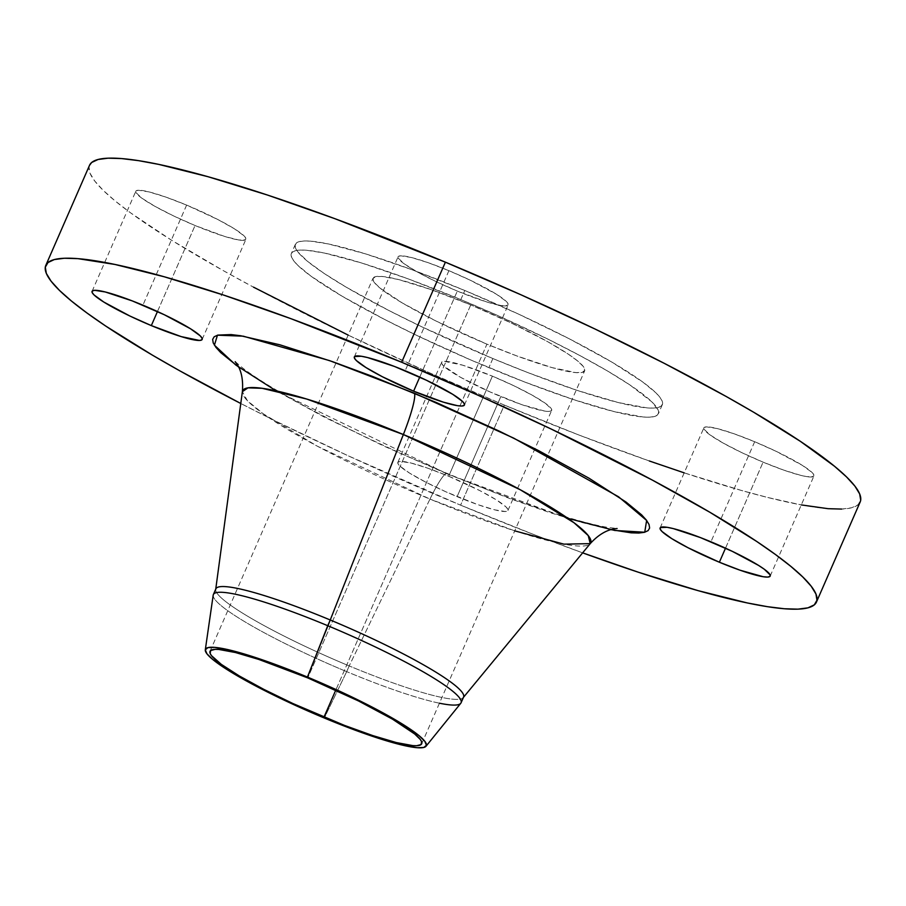 <?xml version="1.0" encoding="UTF-8"?>
<svg xmlns="http://www.w3.org/2000/svg" width="906" height="906" viewBox="0 0 906 906"><rect width="100%" height="100%" fill="white"/><g stroke="black" fill="none" stroke-linecap="round" stroke-linejoin="round"><path stroke-width="0.68" stroke-dasharray="4.53 3.4" d="M186.625 205.096L142.91 305.175L186.625 205.096L217.882 219.546L234.212 228.674L243.929 235.775L245.809 238.21L245.571 239.762L238.89 240.022L224.881 236.523L195.05 225.515A60.068 7.735 -156.4 0 0 245.888 239.354A60.068 7.735 -156.4 0 0 186.625 205.096A60.068 7.735 -156.4 0 0 135.798 191.257A60.068 7.735 -156.4 0 0 195.05 225.515L173.692 215.979L154.949 206.33L141.664 198.063L135.866 192.412L136.104 190.86L138.437 190.249L148.992 191.902L165.911 197.112L186.625 205.096M157.463 311.539L195.05 225.515L157.463 311.539M448.685 476.239A60.068 7.735 23.6 0 1 507.938 510.497A60.068 7.735 23.6 0 1 457.1 496.647L500.825 396.579A60.068 7.735 -156.4 0 0 551.663 410.418A60.068 7.735 -156.4 0 0 492.4 376.16L448.685 476.239L427.96 468.243L411.041 463.034L400.497 461.38L398.153 461.992L397.915 463.544L399.795 465.978L409.523 473.079L425.854 482.207L446.296 491.992L477.813 504.642L494.733 509.851L505.288 511.505L507.632 510.893L507.858 509.342L505.99 506.907L496.262 499.818L479.931 490.678L448.685 476.239L492.4 376.16L513.759 385.696L532.501 395.344L545.786 403.612L551.584 409.263L551.346 410.814L549.013 411.426L544.665 411.075L521.539 404.563L490.021 391.913L460.724 377.394L443.521 365.899L441.641 363.465L441.879 361.913L444.212 361.301L462.57 365.152L492.4 376.16A60.068 7.735 -156.4 0 0 441.562 362.321A60.068 7.735 -156.4 0 0 500.825 396.579L457.1 496.647A60.068 7.735 23.6 0 1 397.847 462.4A60.068 7.735 23.6 0 1 448.685 476.239M754.675 441.732L710.95 541.811L754.675 441.732L776.034 451.279L802.252 465.31L811.98 472.411L813.86 474.846L813.622 476.397L806.929 476.658L800.734 475.356L783.815 470.135L763.09 462.151A60.068 7.735 -156.4 0 0 813.928 475.99A60.068 7.735 -156.4 0 0 754.675 441.732A60.068 7.735 -156.4 0 0 703.837 427.892A60.068 7.735 -156.4 0 0 763.09 462.151L741.731 452.615L722.988 442.966L709.704 434.687L703.905 429.036L704.143 427.496L706.487 426.873L717.031 428.527L733.962 433.748L754.675 441.732M725.513 548.175L763.09 462.151L725.513 548.175M448.9 270.679L405.175 370.758L448.9 270.679L470.259 280.214L496.477 294.257L506.205 301.347L508.085 303.782L507.847 305.333L501.154 305.594L487.156 302.094L457.315 291.086A60.068 7.735 -156.4 0 0 508.153 304.937A60.068 7.735 -156.4 0 0 448.9 270.679A60.068 7.735 -156.4 0 0 398.062 256.84A60.068 7.735 -156.4 0 0 457.315 291.086L435.967 281.551L417.213 271.913L403.929 263.635L398.142 257.984L398.368 256.432L400.712 255.82L411.267 257.474L428.187 262.695L448.9 270.679M419.738 377.111L457.315 291.086L419.738 377.111M567.903 518.334L447.824 474.166A50.057 6.569 112.6 0 0 447.156 473.43A50.057 6.569 112.6 0 0 429.976 499.093L514.733 530.859M213.193 595.163A135.153 17.407 -156.4 0 0 346.692 671.64L324.314 718.016L346.692 671.64A135.153 17.407 23.6 0 1 213.363 594.562M215.866 588.843A135.153 17.407 -156.4 0 0 349.195 665.921L346.692 671.64L349.195 665.921A135.153 17.407 23.6 0 1 215.696 589.466L215.741 589.138M238.618 367.055L273.284 389.206L323.952 416.919L383.861 446.069L447.824 474.166A50.057 6.569 -67.4 0 0 447.156 473.43A50.057 6.569 -67.4 0 0 429.976 499.093L317.406 446.216L263.521 413.963L247.429 400.724L242.378 391.652A189.932 24.462 -156.4 0 0 429.976 499.093L349.195 665.921L429.976 499.093A189.932 24.462 -156.4 0 0 590.236 543.634M89.535 165.288A420.486 54.156 -156.4 0 0 504.336 405.084L460.61 505.163A420.486 54.156 23.6 0 1 240.781 403.498L275.73 421.154L347.632 455.548L460.61 505.163L504.336 405.084L578.832 434.982L649.342 460.984M492.864 358.55L488.889 367.655A200.237 25.787 23.6 0 1 291.381 253.465A200.237 25.787 23.6 0 1 460.826 299.603L464.801 290.498A200.237 25.787 -156.4 0 0 295.345 244.36A200.237 25.787 -156.4 0 0 492.864 358.55L528.345 372.796L577.586 390.52L618.334 402.558L647.054 407.893L653.498 408.074L658.254 407.451L661.289 406.035L662.569 403.827L662.071 400.86L659.817 397.156L655.819 392.751L642.762 382.026L611.584 361.947L568.968 338.64L518.594 314.122L464.801 290.498L412.219 269.807L365.367 253.827L328.289 243.929L310.622 241.166L304.178 240.985L299.41 241.608L296.375 243.023L295.107 245.232L295.594 248.199L297.859 251.902L307.564 261.358L323.85 273.25L346.092 287.111L388.697 310.407L421.675 326.749L492.864 358.55A200.237 25.787 -156.4 0 0 662.32 404.688A200.237 25.787 -156.4 0 0 464.801 290.498L460.826 299.603A200.237 25.787 23.6 0 1 658.345 413.793A200.237 25.787 23.6 0 1 488.889 367.655L492.864 358.55M470.746 304.903L307.78 677.915L470.746 304.903A115.492 14.87 -156.4 0 0 373 278.289A115.492 14.87 -156.4 0 0 486.93 344.155A115.492 14.87 -156.4 0 0 584.676 370.769A115.492 14.87 -156.4 0 0 470.746 304.903L511.799 323.249L547.847 341.777L568.232 354.11L577.632 360.962L583.226 366.42L584.812 370.271L582.332 372.355L575.865 372.604L552.139 367.632L517.258 356.092L486.93 344.155L335.775 690.145L486.93 344.155L436.148 321.086L402.264 302.944L380.044 288.097L374.45 282.638L372.864 278.788L375.344 276.692L381.811 276.443L398.38 279.512L430.916 289.546L470.746 304.903M684.2 472.853L741.754 490.554L767.801 497.496L801.289 504.914M841.651 509.07L851.651 507.768L858.016 504.789L860.7 500.157M89.513 165.334L89.026 167.089L90.056 173.329L94.802 181.098L103.205 190.351L115.187 200.973L130.623 212.876L171.279 240.045L223.601 270.803L253.521 287.168M348.176 335.107L428.697 372.434L504.336 405.084A420.486 54.156 -156.4 0 0 860.179 501.969M460.826 299.603L496.85 315.141L548.866 339.603L580.259 355.752L607.609 371.041L629.851 384.903L651.844 401.856L658.096 409.954L658.594 412.921L657.314 415.129L654.279 416.545L649.523 417.168L643.079 416.987L614.359 411.664L573.611 399.614L524.37 381.89L470.871 360.01L417.7 335.854L384.722 319.512L342.117 296.205L310.939 276.126L297.881 265.401L293.884 260.996L291.619 257.293L291.132 254.326L292.4 252.117L295.435 250.702L300.203 250.079L306.647 250.26L324.314 253.034L361.392 262.921L408.244 278.901L460.826 299.603M582.637 552.853A420.486 54.156 23.6 0 1 460.61 505.163L535.118 535.061L582.637 552.853M276.115 390.86L447.824 474.166L510.361 498.776L548.572 512.173L582.275 522.569L610.848 529.682M463.442 697.36L463.238 697.609A135.153 17.407 23.6 0 1 349.195 665.921A135.153 17.407 -156.4 0 0 463.578 697.065M439.433 703.203A135.153 17.407 23.6 0 1 346.692 671.64A135.153 17.407 -156.4 0 0 460.746 703.316M202.163 339.433L245.888 239.354M507.938 510.497L551.663 410.418M770.202 576.069L813.928 475.99M464.438 405.005L508.153 304.937M235.22 361.675L243.057 368.3C253.974 376.67 271.222 387.462 294.79 400.69C338.776 425.05 389.58 449.297 447.202 473.442C484.665 489.014 518.719 501.788 549.364 511.765C574.676 519.885 593.962 525.072 607.247 527.326L617.111 528.515M295.345 244.36L291.381 253.465M421.709 743.781L584.676 370.769M210.033 651.301L373 278.289M662.32 404.688L658.345 413.793M354.337 356.907L398.062 256.84M660.112 527.971L703.837 427.892M397.847 462.4L441.562 362.321M92.072 291.336L135.798 191.257"/><path stroke-width="1.36" d="M142.91 305.175A60.068 7.735 23.6 0 1 202.163 339.433A60.068 7.735 23.6 0 1 151.325 325.594L157.463 311.539L151.325 325.594L181.155 336.59L199.513 340.452L201.857 339.841L202.095 338.289L200.215 335.854L190.487 328.753L164.269 314.722L132.265 300.905L105.266 291.97L94.722 290.328L92.378 290.939L92.14 292.491L94.02 294.914L103.748 302.015L129.966 316.058L151.325 325.594A60.068 7.735 23.6 0 1 92.072 291.336A60.068 7.735 23.6 0 1 142.91 305.175M710.95 541.811A60.068 7.735 23.6 0 1 770.202 576.069A60.068 7.735 23.6 0 1 719.375 562.23L725.513 548.175L719.375 562.23L740.089 570.214L763.203 576.726L767.563 577.077L769.896 576.465L770.134 574.914L764.336 569.274L758.526 565.389L732.308 551.346L700.304 537.541L673.317 528.606L667.11 527.303L660.429 527.564L660.191 529.115L662.071 531.55L671.788 538.651L688.118 547.779L719.375 562.23A60.068 7.735 23.6 0 1 660.112 527.971A60.068 7.735 23.6 0 1 710.95 541.811M405.175 370.758A60.068 7.735 23.6 0 1 464.438 405.005A60.068 7.735 23.6 0 1 413.6 391.166L419.738 377.111L413.6 391.166L443.43 402.173L457.428 405.673L461.788 406.024L464.121 405.412L464.359 403.861L462.479 401.426L452.751 394.325L426.533 380.294L394.529 366.477L367.542 357.553L361.335 356.251L354.654 356.511L354.416 358.063L356.296 360.497L366.024 367.587L382.343 376.726L413.6 391.166A60.068 7.735 23.6 0 1 354.337 356.907A60.068 7.735 23.6 0 1 405.175 370.758M514.733 530.859L563.94 544.155L590.236 543.634L588.243 535.593L574.019 522.739L520.237 489.738L403.363 434.54A50.057 6.569 112.6 0 0 414.45 393.238L513.645 438.096L618.549 496.782L646.635 520.452L644.732 532.241L614.755 530.463L567.903 518.334M617.111 528.515C616.85 528.844 604.687 527.666 590.236 543.634A189.932 24.462 -156.4 0 0 403.363 434.54L330.248 619.987L403.363 434.54A189.932 24.462 -156.4 0 0 242.378 391.652L215.696 589.466A135.153 17.407 23.6 0 1 330.248 619.987L327.745 625.706A135.153 17.407 -156.4 0 0 213.193 595.163L205.3 649.828A120.498 15.515 23.6 0 1 307.428 677.065L330.248 619.987A135.153 17.407 -156.4 0 0 215.866 588.843L213.363 594.562A135.153 17.407 23.6 0 1 327.745 625.706A135.153 17.407 23.6 0 1 461.075 702.784A135.153 17.407 23.6 0 1 439.433 703.203M426.001 746.261L460.746 703.316A135.153 17.407 -156.4 0 0 327.745 625.706L307.428 677.065L360.407 701.131L395.752 720.055L418.946 735.559L424.789 741.255L426.443 745.264L423.849 747.439L417.1 747.71L399.818 744.505L365.877 734.041L324.314 718.016A120.498 15.515 23.6 0 1 205.3 649.828L207.893 647.631L214.631 647.371L231.925 650.576L265.866 661.04L307.428 677.065A120.498 15.515 23.6 0 1 426.001 746.261A120.498 15.515 23.6 0 1 324.314 718.016L271.336 693.951L235.99 675.027L212.797 659.523L206.953 653.826L205.3 649.817M860.7 500.157L859.669 493.929L854.924 486.148L846.521 476.907L834.539 466.284L800.338 441.313L753.622 412.207L726.125 396.443L664.143 363.272L594.891 328.957L521.029 294.812L445.39 262.174A420.486 54.156 -156.4 0 0 89.535 165.288L45.821 265.356A420.486 54.156 23.6 0 1 401.664 362.241L445.39 262.174L334.96 218.708L267.474 195.039L207.961 176.693L158.709 164.382L138.539 160.645L121.608 158.573L108.074 158.188L98.075 159.49L91.699 162.468L89.513 165.334M816.465 602.048A420.486 54.156 23.6 0 1 582.637 552.853L638.526 572.286L698.039 590.633L747.291 602.943L767.461 606.68L784.392 608.753L797.926 609.149L807.926 607.847L814.301 604.857L816.974 600.236L815.944 594.008L811.198 586.227L802.795 576.986L790.813 566.352L775.377 554.449L756.612 541.392L709.896 512.286L652.479 480.157L551.165 429.025L477.303 394.891L401.664 362.241A420.486 54.156 23.6 0 1 816.465 602.048L860.179 501.969A420.486 54.156 -156.4 0 0 445.39 262.174L401.664 362.241L291.234 318.787L223.759 295.118L164.246 276.772L114.983 264.461L77.882 258.64L64.349 258.255L54.349 259.558L47.984 262.536L45.3 267.168L46.331 273.397L51.076 281.177L59.479 290.418L71.461 301.052L86.908 312.944L105.662 326.013L152.378 355.118L179.875 370.882L240.781 403.498A420.486 54.156 23.6 0 1 45.821 265.356M307.78 677.915A115.492 14.87 23.6 0 1 421.709 743.781A115.492 14.87 23.6 0 1 323.963 717.167L335.775 690.145L323.963 717.167A115.492 14.87 23.6 0 1 210.033 651.301A115.492 14.87 23.6 0 1 307.78 677.915L258.912 659.477L235.413 652.524L218.844 649.455L215.13 649.353L210.634 650.531L210.181 653.509L211.483 655.65L221.324 664.37L239.309 675.955L263.884 689.398L292.932 703.543L344.427 725.378L372.83 735.604L396.33 742.558L412.898 745.627L416.613 745.729L421.109 744.551L421.562 741.572L420.259 739.432L414.665 733.973L392.434 719.126L358.55 700.984L307.78 677.915M649.342 460.984L684.2 472.853M801.289 504.914L828.118 508.685L841.651 509.07M253.521 287.168L348.176 335.107M610.157 529.534L631.176 532.83L638.832 533.045L644.494 532.309L648.107 530.622L649.625 528.005L649.036 524.472L646.352 520.067L641.595 514.835L626.069 502.083L588.991 478.198L538.323 450.486L499.104 431.052L435.888 402.332L372.264 376.307L332.332 361.585L280.011 344.835L240.69 335.752L231.109 334.574L217.78 335.095L214.167 336.783L212.65 339.399L213.238 342.932L215.922 347.338L220.679 352.57L238.618 367.055M461.075 702.784L463.578 697.065A135.153 17.407 -156.4 0 0 330.248 619.987A135.153 17.407 23.6 0 1 463.238 697.609L590.236 543.634M276.115 390.86L235.9 365.095L214.416 345.175L217.463 335.186L243.193 336.16L329.569 360.622L414.45 393.238A50.057 6.569 -67.4 0 1 403.363 434.54L306.794 399.07L262.106 388.3L247.961 387.859L242.378 391.652C244.167 369.773 235.22 362.309 235.22 361.675"/></g></svg>

